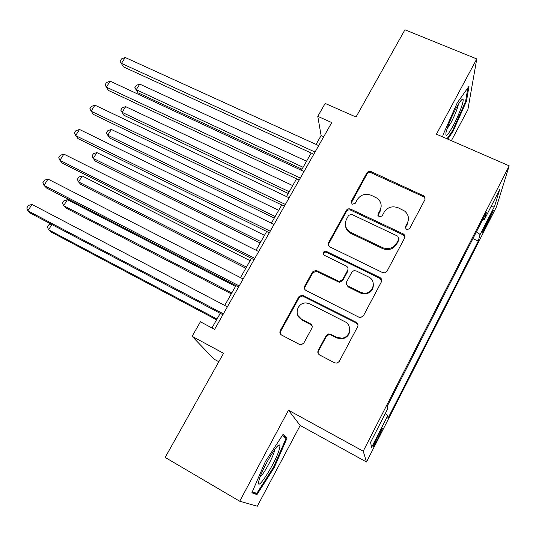 <?xml version="1.0" encoding="UTF-8"?>
<svg xmlns="http://www.w3.org/2000/svg" width="536" height="536" viewBox="0 0 536 536"><rect width="100%" height="100%" fill="white"/><g stroke="black" fill="none" stroke-linecap="round" stroke-linejoin="round"><path stroke-width="0.8" d="M406.402 229.743L409.504 228.778L424.981 199.56L424.478 196.189L371.16 171.627C369.344 170.997 367.904 171.446 366.845 172.981L351.207 201.456L352.172 204.283L355.221 203.332L357.257 199.613C360.674 194.642 365.311 193.188 371.173 195.258L377.163 198.233C381.203 201.563 382.168 205.576 380.071 210.28L378.048 214.031L379.053 216.906L382.128 215.941L384.151 212.182C387.562 207.151 392.252 205.69 398.208 207.794L404.6 211.037C408.486 214.434 409.41 218.427 407.373 223.03L405.357 226.829L406.402 229.743M377.907 438.582L382.382 428.659C382.396 427.708 380.808 430.294 377.625 436.411L373.13 446.381C373.15 447.292 374.738 444.692 377.907 438.582M318.19 350.45C317.406 352.326 317.868 353.827 319.577 354.946L334.658 362.852L337.124 363.127L339.234 361.452L357.646 326.699C358.396 324.836 357.914 323.355 356.192 322.263L302.009 295.081L298.84 296.803L280.268 330.625C279.477 332.467 279.913 333.935 281.574 335.034L299.356 344.353L301.393 344.695L303.872 342.966L311.838 328.26C312.609 326.404 312.153 324.937 310.478 323.845L301.647 319.295C293.467 315.55 297.292 302.257 306.277 302.987L310.016 303.945L344.856 321.674C352.453 325.077 350.39 337.379 342.022 338.196L336.534 337.278L330.665 334.25L328.722 333.895L326.129 335.643L318.19 350.45L318.156 353.519M451.379 140.7L467.888 109.612L476.772 58.933L404.935 29.782L356.018 117.022L325.164 103.428L317.781 116.346L331.75 122.57L214.601 329.365L200.417 321.788L192.116 336.313L213.971 359.1L218.815 361.733M239.706 501.227L257.307 506.219L300.187 425.463L288.475 410.241L239.706 501.227L165.162 457.429L223.546 353.298L192.116 336.313M288.475 410.241L363.214 451.185L509.2 165.845L496.437 206.93L366.51 461.992L363.214 451.185M476.772 58.933L436.431 134.201L509.2 165.845M382.57 272.563L384.841 272.831L386.892 271.444L404.613 238.018C405.303 236.376 404.888 235.029 403.38 233.971L350.618 209.094C348.795 208.437 347.341 208.893 346.269 210.454L328.528 242.754C327.784 244.51 328.233 245.897 329.881 246.915L382.57 272.563M381.404 281.842L363.428 315.784L360.587 317.547L358.892 317.178L306.009 290.465C304.354 289.406 303.905 287.979 304.676 286.177L312.481 271.966L316.032 270.305L339.094 281.434L342.551 279.745L347.656 270.285C348.407 268.489 347.938 267.075 346.256 266.037L324.226 255.23C322.35 252.938 322.933 251.598 325.982 251.196L379.93 277.534C381.645 278.586 382.135 280.026 381.404 281.842M490.212 215.64L482.333 232.457C482.246 233.334 483.318 231.606 485.562 227.264L493.395 210.534C493.495 209.636 492.437 211.345 490.212 215.64M385.19 413.718L387.843 415.5L387.93 418.335L478.246 241.1L480.102 234.601L476.578 231.519M387.843 415.5L371.595 447.366L370.564 442.347L387.649 408.894L387.555 405.618L486.561 212.008L484.423 219.479L499.653 189.67L494.661 206.059L480.102 234.601M423.4 196.283L425.061 197.047M300.187 425.463L366.51 461.992M317.781 116.346L321.104 135.568L316.079 144.425M311.195 153.035L301.386 170.307M296.569 178.81L286.492 196.565M281.735 204.953L271.377 223.197M266.687 231.465L256.047 250.218M251.424 258.365L240.496 277.628M235.947 285.648L224.718 305.44M220.242 313.332L211.948 327.945M323.717 136.747L321.104 135.568M472.94 238.641L478.246 241.1M482.815 219.318L484.423 219.479M491.157 206.3L494.661 206.059M447.734 139.119L452.96 131.501L466.467 101.23L469 86.249L457.208 102.912L443.004 134.925L442.749 136.948M256.952 494.634L274.231 467.546L287.068 438.093L283.189 434.153L265.293 461.704L251.887 492.765L256.952 494.634L252.262 491.901M465.677 100.895L466.467 101.23M452.25 131.193L452.96 131.501M283.51 436.11L287.068 438.093M273.541 467.151L274.231 467.546M405.162 228.236L407.32 224.088L408.412 219.673M381.197 206.146L380.111 211.365L377.893 215.619M425.189 199.057L424.371 197.328L423.366 196.618L371.227 172.82C369.418 172.197 367.984 172.646 366.925 174.173L351.113 203.204M404.888 237.267L403.079 234.862L350.752 210.179C348.936 209.529 347.489 209.978 346.417 211.539L328.736 243.739L328.36 245.294M398.831 239.116L397.792 236.188L351.696 214.387L348.641 215.345L346.477 219.298C344.119 224.852 345.599 229.247 350.906 232.463L383.005 247.82C388.868 249.655 393.424 248.108 396.687 243.156L398.831 239.116L398.811 240.128L398.998 238.694M345.486 225.669C345.908 229.18 347.757 231.787 351.04 233.488L350.906 232.463M398.811 240.128L396.667 244.155C393.417 249.086 388.875 250.634 383.032 248.798L351.04 233.488M348.032 268.817L347.804 271.196L342.712 280.623L339.275 282.311L316.28 271.209L312.743 272.864L304.964 287.035L304.622 289.098M381.746 280.723L379.97 278.425L326.196 252.161C324.501 251.94 323.516 252.644 323.242 254.265M360.4 292.2L363.555 293.112C372.996 294.499 377.19 280.697 368.534 276.965L356.212 270.921L353.907 270.673L351.918 272.04L346.658 281.775C345.908 283.584 346.377 285.018 348.065 286.077L360.4 292.2L360.5 293.045L363.656 293.956C370.028 293.748 373.277 290.586 373.398 284.462M346.43 284.207L348.212 286.941L348.065 286.077M360.5 293.045L348.212 286.941M349.606 328.206C350.289 333.861 347.817 337.425 342.189 338.893L336.722 337.975L330.866 334.96L328.937 334.611L326.357 336.347L318.438 351.107M297.808 315.329L301.647 319.295M312.146 325.989L310.746 324.588L301.949 320.052M358.015 325.077L356.313 323.014L302.311 295.906L299.148 297.627L280.643 331.342L280.435 334.042M306.545 161.222L139.755 84.105L136.245 89.713L137.98 92.802L302.023 169.195M137.98 92.802L134.864 87.589L136.245 89.713L303.101 167.286M134.864 87.589L136.265 85.358L139.755 84.105M315.041 152.056L121.458 63.382L125.19 57.493L318.692 145.611M313.808 154.234L123.394 66.839L120.044 61.238L121.538 58.886L125.19 57.493M123.394 66.839L120.044 61.238M453.255 125.618C459.218 114.57 464.792 99.2 462.742 99.187C461.556 99.247 459.211 102.503 455.707 108.949C450.803 118.416 447.573 126.275 446.006 132.533C445.295 137.893 447.707 135.595 453.255 125.618M446.944 129.116L451.044 122.59C454.99 114.939 457.449 108.808 458.427 104.185M467.854 87.871L465.576 101.498L452.485 130.851L447.017 138.804M279.464 448.712C280.053 446.495 280.06 445.269 279.49 445.034C277.239 442.91 261.173 470.541 258.948 480.537L258.935 480.571C255.129 495.083 276.241 461.992 279.464 448.712M260.007 477.174C263.538 474.528 272.878 457.57 274.445 451.017L274.74 449.503M282.546 435.145L285.983 438.589L273.548 467.144L256.791 493.388L252.342 491.706M292.716 185.597L125.652 106.644L122.094 112.326L123.937 115.28L288.247 193.469M125.652 106.644L122.175 107.843L120.754 110.108L122.094 112.326L289.232 191.741M278.7 210.293L111.361 129.471L107.763 135.219L109.719 138.033L274.291 218.072M111.361 129.471L107.904 130.617L106.463 132.908L107.763 135.219L275.169 216.517M264.503 235.324L96.895 152.579L93.251 158.408L95.321 161.081L260.148 242.996M96.895 152.579L93.452 153.671L91.998 155.996L93.251 158.408L260.918 241.636M357.298 323.154L356.279 322.793M250.104 260.69L82.249 175.989L78.558 181.892L80.735 184.418L245.816 268.255M82.249 175.989L78.819 177.027L77.345 179.379L78.558 181.892L246.48 267.089M300.307 178.066L106.383 87.14L110.168 81.171L304.013 171.533M299.189 180.042L108.446 90.443L105.023 84.889L106.53 82.504L110.168 81.171M285.366 204.451L91.1 111.207L94.939 105.163L289.118 197.818M284.361 206.219L93.291 114.362L89.793 108.848L91.321 106.436L94.939 105.163M381.733 279.973L381.391 279.759M270.204 231.21L75.623 135.601L79.509 129.471L274.017 224.484M269.327 232.765L77.941 138.596L74.363 133.136L75.911 130.69L79.509 129.471M254.821 258.359L59.932 160.331L63.871 154.113L258.687 251.538M254.071 259.692L62.377 163.165L59.932 160.331L58.719 157.751L60.293 155.273L63.871 154.113M235.518 286.405L67.409 199.7L63.67 205.677L65.968 208.048L231.291 293.855M67.409 199.7L63.998 200.678L62.504 203.057L63.67 205.677L231.84 292.89M239.217 285.909L44.026 185.389L48.019 179.091L243.143 278.981M238.594 287.015L46.605 188.056L44.026 185.389L42.867 182.696L44.461 180.19L48.019 179.091M51.878 224.51L48.588 229.77L51.007 231.988L216.564 319.804M51.054 224.075L48.984 224.631L47.476 227.043L48.588 229.77L217 319.041M223.385 313.855L27.899 210.795L31.952 204.41L227.365 306.833M222.889 314.733L30.619 213.295L27.899 210.795L26.8 207.988L28.415 205.442L31.952 204.41M487.365 221.227L488.397 221.696M484.638 226.842L485.562 227.264M407.32 224.088L407.373 223.03M378.088 215.11L378.048 214.031M380.111 211.365L380.071 210.28M351.341 202.561L351.207 201.456M366.925 174.173L366.845 172.981M371.227 172.82L371.16 171.627M423.366 196.618L423.474 195.479M405.31 227.88L405.357 226.829M328.736 243.739L328.528 242.754M346.417 211.539L346.269 210.454M350.752 210.179L350.618 209.094M403.079 234.862L403.119 233.837M382.49 248.557L382.456 247.572M396.667 244.155L396.687 243.156M304.964 287.035L304.676 286.177M312.743 272.864L312.481 271.966M317.151 271.497L316.903 270.593M338.27 281.996L338.095 281.125M342.712 280.623L342.551 279.745M347.804 271.196L347.656 270.285M326.578 252.309L326.364 251.344M379.97 278.425L379.93 277.534M326.357 336.347L326.129 335.643M330.866 334.96L330.665 334.25M336.722 337.975L336.534 337.278M310.746 324.588L310.478 323.845M280.643 331.342L280.268 330.625M299.148 297.627L298.84 296.803M303.577 296.254L303.289 295.43M356.313 323.014L356.192 322.263M424.371 197.328L424.478 196.189M403.34 234.996L403.38 233.971M383.032 248.798L383.005 247.82M316.28 271.209L316.032 270.305M339.275 282.311L339.094 281.434M326.196 252.161L325.982 251.196M363.656 293.956L363.555 293.112M328.937 334.611L328.722 333.895M342.189 338.893L342.022 338.196M302.311 295.906L302.009 295.081M461.034 100.453L462.742 99.187M277.213 446.481L279.49 445.034"/></g></svg>
